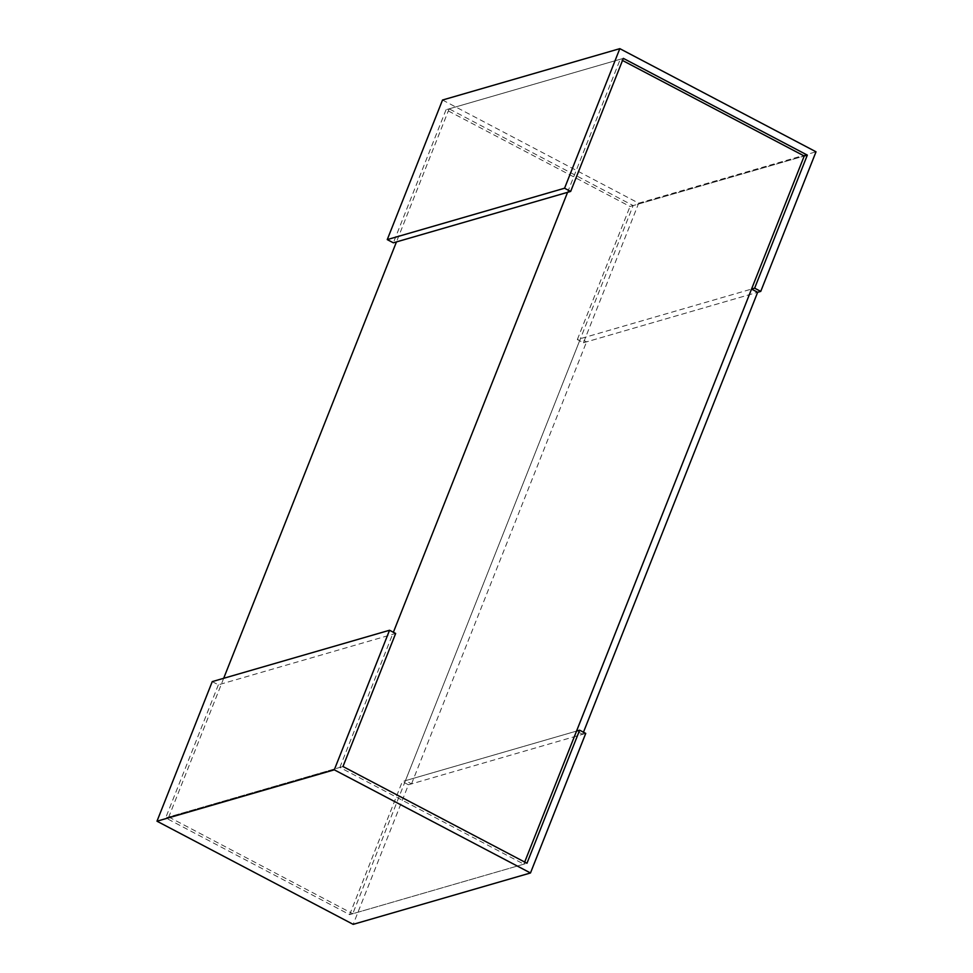<?xml version="1.0" encoding="UTF-8"?>
<svg xmlns="http://www.w3.org/2000/svg" width="973" height="973" viewBox="0 0 973 973"><rect width="100%" height="100%" fill="white"/><g stroke="black" fill="none" stroke-linecap="round" stroke-linejoin="round"><path stroke-width="0.73" stroke-dasharray="4.87 3.65" d="M223.681 678.303L168.767 816.992L339.869 767.417L523.863 864.158L352.761 913.732L633.131 205.583L804.233 156.008L630.03 206.483L446.035 109.742L623.34 58.368M168.767 816.992L352.761 913.732M339.869 767.417L393.384 632.255M567.563 192.338L620.239 59.268L622.513 60.472M524.69 862.066L523.863 864.158M620.239 59.268L449.137 108.842L633.131 205.583M449.137 108.842L396.461 241.912M446.035 109.742L393.36 242.812M442.52 100.024L638.714 203.175L583.447 342.751L577.342 339.541L751.545 289.078L580.443 338.653L405.437 780.662L576.539 731.088L402.336 781.562L408.441 784.773L353.175 924.35M583.447 342.751L757.651 292.289L586.549 341.851L580.443 338.653M638.714 203.175L816.019 151.8M577.342 339.541L630.03 206.483M342.97 766.517L165.665 817.892L349.66 914.632L526.965 863.258M349.66 914.632L402.336 781.562M408.441 784.773L585.746 733.399M212.248 681.611L218.353 684.822L395.658 633.459M218.353 684.822L165.665 817.892M583.472 732.207L582.645 734.299L411.543 783.873L405.437 780.662M582.645 734.299L576.539 731.088M411.543 783.873L586.549 341.851"/><path stroke-width="1.46" d="M393.384 632.255L567.563 192.338M622.513 60.472L804.233 156.008L524.69 862.066M396.461 241.912L223.681 678.303M807.335 155.108L754.647 288.178L760.752 291.389L816.019 151.8L619.825 48.65L564.559 188.227L570.664 191.438L623.34 58.368L807.335 155.108L804.233 156.008M619.825 48.65L442.52 100.024L387.254 239.601L393.36 242.812L570.664 191.438M387.254 239.601L564.559 188.227M760.752 291.389L757.651 292.289L751.545 289.078L754.647 288.178M530.48 872.976L585.746 733.399L579.64 730.188L526.965 863.258L342.97 766.517L395.658 633.459L389.553 630.249L334.286 769.825L530.48 872.976L353.175 924.35L156.981 821.2L212.248 681.611L389.553 630.249M751.545 289.078L576.539 731.088L579.64 730.188M156.981 821.2L334.286 769.825M757.651 292.289L583.472 732.207"/></g></svg>
